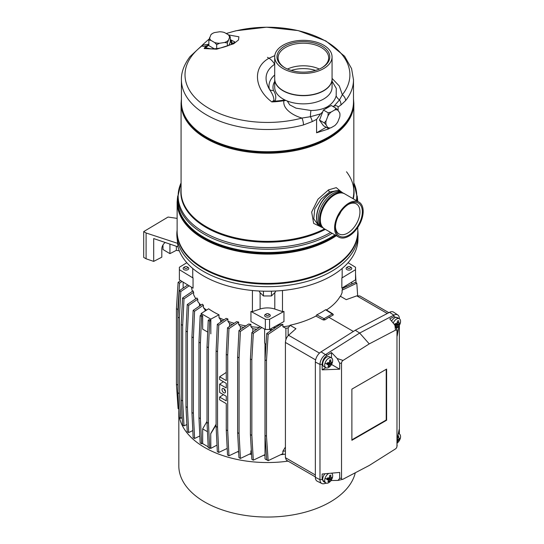 <?xml version="1.0" encoding="UTF-8"?>
<svg xmlns="http://www.w3.org/2000/svg" width="544" height="544" viewBox="0 0 544 544"><rect width="100%" height="100%" fill="white"/><g stroke="black" fill="none" stroke-linecap="round" stroke-linejoin="round"><path stroke-width="0.82" d="M285.416 454.131A76.214 44.003 180 0 1 280.65 454.702M264.996 455.348A76.214 44.003 180 0 1 263.507 455.314M251.573 454.403A76.214 44.003 180 0 1 249.458 454.124M238.666 452.112A76.214 44.003 180 0 1 237.381 451.799M227.215 448.739A76.214 44.003 180 0 1 226.821 448.596M285.416 450.901A76.214 44.003 180 0 1 282.873 451.234L282.873 453.648L268.158 460.652L266.723 459.823L265.044 435.438L266.485 436.268L268.158 460.652M251.382 451.153A76.214 44.003 180 0 1 250.893 451.092L250.893 453.444L240.4 458.442L238.959 457.613L237.626 432.664L239.061 433.493L240.4 458.442M285.416 447.032L282.873 451.234M251.321 450.119L250.893 451.092M288.157 335.655L288.157 327.903A73.957 42.697 180 0 1 285.892 328.263L285.892 339.68M272.639 329.508A73.957 42.697 180 0 1 270.28 329.576M256.85 329.168A73.957 42.697 180 0 1 252.797 328.76L252.797 331.915M243.719 327.352A73.957 42.697 180 0 1 240.36 326.638L240.36 329.623M222.523 320.824A73.957 42.697 180 0 1 220.68 319.988L220.68 322.075M205.856 310.542A73.957 42.697 180 0 1 205.047 309.822L205.047 311.059M200.695 305.286A73.957 42.697 180 0 1 199.804 304.164L197.764 301.492A76.214 44.003 180 0 0 200.913 305.136M199.478 303.736L199.478 306.109M195.48 298.16L195.48 298.962M232.39 324.503A73.957 42.697 180 0 1 229.554 323.578L229.554 326.427M342.094 290.176L356.81 283.166L355.368 282.336L342.734 288.354L342.094 290.176L342.094 292.59A76.214 44.003 180 0 1 340.462 296.317M288.157 327.903L289.966 325.72A76.214 44.003 180 0 1 282.873 326.774L285.892 328.263M275.699 327.427A76.214 44.003 180 0 1 273.013 327.57M259.4 327.44A76.214 44.003 180 0 1 250.893 326.638L252.797 328.76M245.874 325.883A76.214 44.003 180 0 1 238.626 324.414L240.36 326.638M234.199 323.279A76.214 44.003 180 0 1 227.909 321.3L229.554 323.578M223.992 319.831A76.214 44.003 180 0 1 219.001 317.648L220.68 319.988M206.53 310.121A76.214 44.003 180 0 1 203.408 307.537L205.047 309.822M195.833 298.724A76.214 44.003 180 0 1 193.616 294.583L193.616 292.325L184.001 298.846L182.668 325.339L182.668 400.935L184.001 425.884L186.884 424.51M192.406 291.339A76.214 44.003 180 0 1 191.481 287.191M343.427 287.191A76.214 44.003 180 0 1 343.284 288.096M326.502 309.951C332.738 305.898 337.321 301.315 340.265 296.201L346.236 299.649L356.789 295.868L359.89 295.963L388.844 312.678M315.615 359.89L285.416 342.455C285.593 339.612 286.64 337.219 288.551 335.267L295.943 328.692L289.966 325.244L289.966 325.72M285.416 342.455L285.416 457.694L286.382 460.156L315.357 476.891M353.369 331.446L328.862 317.295L333.003 315.194L333.044 314.344M328.862 317.295L324.836 319.906L323.292 319.974L315.914 316.084C308.169 320.13 299.52 323.184 289.966 325.244M266.723 333.52L279.358 324.945L282.873 324.367L268.158 334.349L266.723 333.52L265.044 359.842L265.044 435.438M268.158 334.349L266.485 360.672L265.044 359.842M266.485 360.672L266.485 436.268M282.873 324.367L282.873 326.774M265.594 344.066A2.462 1.421 -0 0 0 265.717 344.141A2.462 1.421 -0 0 0 266.036 344.298M266.723 459.775A2.462 1.421 180 0 1 264.996 458.415L264.996 343.638M264.629 329.072L264.629 342.836A2.822 1.632 -0 0 0 265.458 343.992A2.822 1.632 -0 0 0 266.036 344.25M267.798 313.63A1.639 0.945 -0 0 0 266.295 313.888A1.639 0.945 -0 0 0 265.887 314.82A1.639 0.945 -0 0 0 267.111 315.479A1.639 0.945 -0 0 0 268.892 315.003A1.639 0.945 -0 0 0 268.614 313.888A1.639 0.945 -0 0 0 267.798 313.63M266.295 313.888L265.458 314.371A2.822 1.632 -0 0 0 264.744 315.982A2.822 1.632 -0 0 0 266.866 317.118A2.822 1.632 -0 0 0 269.933 316.302A2.822 1.632 -0 0 0 269.45 314.371L268.614 313.888M261.882 327.563L253.307 333.377L251.865 332.547L250.403 358.992L250.403 434.588L251.845 435.418L253.307 460.17L251.865 459.34L250.403 434.588M260.406 326.754L251.865 332.547M253.307 333.377L251.845 359.822L250.403 358.992M264.996 454.607L253.307 460.17M251.845 359.822L251.845 435.418M238.959 330.575L248.574 324.054L250.893 324.285L240.4 331.405L238.959 330.575L237.626 357.068L237.626 432.664M240.4 331.405L239.061 357.898L237.626 357.068M239.061 357.898L239.061 433.493M250.893 324.285L250.893 326.638M227.528 327.808L236.606 321.647L238.626 322.082L228.963 328.637L227.528 327.808L226.263 354.321L226.263 380.596L219.647 376.774L219.647 379.542L226.263 383.364L226.263 387.974L219.647 384.152L219.647 392.448L226.263 396.27L226.263 400.88L219.647 397.059L219.647 399.826L226.263 403.648L226.263 429.916L227.705 430.746L228.963 455.811L227.528 454.981L226.263 429.916M228.963 328.637L227.705 355.15L226.263 354.321M238.619 451.214L228.963 455.811M227.705 355.15L227.705 430.746M238.626 322.082L238.626 324.414M217.321 324.353L226.141 318.369L227.909 318.974L218.763 325.183L217.321 324.353L216.104 350.887L216.104 426.482L217.539 427.312L218.763 452.438L217.321 451.608L216.104 426.482M218.763 325.183L217.539 351.716L216.104 350.887M227.195 448.419L218.763 452.438M217.539 351.716L217.539 427.312M219.647 397.059L223.441 394.638M219.647 384.152L223.441 381.732M219.647 376.774L226.263 372.422M227.909 318.974L227.909 321.3M225.536 391.381A2.455 1.421 60 0 1 224.06 388.824M225.556 391.714A2.509 1.448 60 0 1 225.053 392.85A2.509 1.448 60 0 1 223.115 392.204A2.509 1.448 60 0 1 222.006 389.66A2.509 1.448 60 0 1 222.544 388.504A2.509 1.448 60 0 1 224.475 389.198A2.509 1.448 60 0 1 225.556 391.714M225.468 391.027A2.088 1.204 60 0 1 224.332 389.055M201.6 316.465L202.667 315.744L201.232 314.915L200.165 315.636L201.6 316.465L200.403 343.006L200.403 418.601L201.6 443.754L202.667 443.251L202.667 428.91L207.019 421.376M200.165 315.636L198.961 342.176L200.403 343.006M198.961 342.176L198.961 417.772L200.165 442.925L201.6 443.754M198.961 417.772L200.403 418.601M202.667 329.161L207.686 332.058L202.667 329.161L202.667 315.744M217.008 445.101L210.827 448.372L210.725 433.561L210.725 447.902L209.658 448.406L208.223 447.576L207.019 422.423L208.461 423.252L209.658 448.406M216.104 424.986L210.827 433.616M207.461 431.678L202.667 428.91M210.827 448.372L210.338 448.086M208.189 446.842L202.28 443.435M210.725 433.561L216.104 424.245M219.001 317.648L219.001 314.792L210.827 319.117L210.827 333.866L210.725 320.396L209.29 319.566L208.223 320.287L207.019 346.827L207.019 422.423M210.827 319.117L201.13 313.521L201.13 314.976M201.13 313.521L208.624 308.802A76.214 44.003 180 0 0 219.001 314.792M210.725 320.396L209.658 321.116L208.223 320.287M209.658 321.116L208.461 347.657L207.019 346.827M208.461 347.657L208.461 423.252M194.589 311.229L203.408 305.245L202.3 304.191L193.154 310.4L194.589 311.229L193.372 337.763L193.372 413.358L194.589 438.484L199.832 435.989M193.154 310.4L191.937 336.933L193.372 337.763M191.937 336.933L191.937 412.529L193.154 437.655L194.589 438.484M191.937 412.529L193.372 413.358M203.408 305.245L203.408 307.537M188.686 305.374L197.764 299.22L196.908 297.996L187.245 304.545L188.686 305.374L187.422 331.894L187.422 407.49L188.686 432.555L192.814 430.583M187.245 304.545L185.98 331.065L187.422 331.894M185.98 331.065L185.98 406.66L187.245 431.725L188.686 432.555M185.98 406.66L187.422 407.49M197.764 299.22L197.764 301.492M193.616 292.325L193.059 290.897L182.566 298.017L184.001 298.846M182.566 298.017L181.227 324.51L182.668 325.339M181.227 324.51L181.227 400.105L182.566 425.054L184.001 425.884M181.227 400.105L182.668 400.935M187.809 284.954L179.357 290.686L180.798 291.516L179.336 317.961L179.336 393.557L180.798 418.309L182.172 417.656M189.21 285.811L180.798 291.516M179.357 290.686L177.895 317.132L179.336 317.961M177.895 317.132L177.895 392.727L179.357 417.479L180.798 418.309M177.895 392.727L179.336 393.557M187.564 267.702A1.639 0.945 -0 0 0 187.122 266.839A1.639 0.945 -0 0 0 184.804 266.839A1.639 0.945 -0 0 0 184.362 267.308A1.639 0.945 -0 0 0 185.62 268.43A1.639 0.945 -0 0 0 187.564 267.702M184.804 266.839L183.967 267.322A2.822 1.632 -0 0 0 183.206 268.131A2.822 1.632 -0 0 0 185.375 270.069A2.822 1.632 -0 0 0 188.72 268.811A2.822 1.632 -0 0 0 187.959 267.322L187.122 266.839M180.669 280.609L178.106 282.35L179.54 283.179L177.861 309.509L177.895 385.621M182.07 281.466L179.54 283.179M178.106 282.35L176.426 308.679L177.861 309.509M176.426 308.679L176.426 384.275L178.106 408.66L178.867 409.102M176.426 384.275L177.861 385.104M355.552 274.346L356.048 282.73M347.344 267.308A1.639 0.945 -0 0 0 348.602 268.43A1.639 0.945 -0 0 0 350.547 267.702A1.639 0.945 -0 0 0 350.105 266.839A1.639 0.945 -0 0 0 347.786 266.839A1.639 0.945 -0 0 0 347.344 267.308M347.786 266.839L346.95 267.322A2.822 1.632 0 0 0 346.188 268.131A2.822 1.632 0 0 0 348.357 270.069A2.822 1.632 0 0 0 351.71 268.811A2.822 1.632 0 0 0 350.941 267.322L350.105 266.839M356.81 283.166L357.666 295.637M399.357 318.75L399.357 318.621A8.14 4.699 120 0 0 397.82 314.983L393.598 312.168A8.466 4.889 120 0 0 389.49 312.338L355.28 330.242L359.666 333.044L369.247 343.896L395.454 330.188L394.93 325.203L389.776 318.886L394.033 316.662L393.87 315.146L359.666 333.044L325.468 354.64L327.236 355.225L331.493 352.539L331.493 357.932M397.82 314.983A8.14 4.699 120 0 0 393.87 315.146L389.49 312.338M398.97 318.526L394.033 316.662M399.038 325.842L397.174 336.015L397.174 330.099L394.93 325.203M397.174 330.099L396.977 331.146A2.258 1.306 120 0 0 395.454 330.188M396.739 328.154A5.644 3.257 120 0 0 400.296 323.129A5.644 3.257 120 0 0 399.384 318.764L397.392 317.614A5.644 3.257 120 0 0 391.605 321.123M399.357 325.332L399.357 433.86A8.14 4.699 -60 0 1 399.357 433.99M399.119 433.847L399.119 429.583L397.174 439.246L396.923 446.706A2.258 1.306 -60 0 1 395.454 448.922L369.247 465.467L343.04 479.182A2.258 1.306 120 0 1 342.666 479.325A2.258 1.306 120 0 1 341.523 478.217L341.523 363.168A2.258 1.306 -60 0 1 343.04 360.448L369.247 343.896M396.977 331.146L396.977 446.202A2.258 1.306 -60 0 1 396.923 446.706M315.357 362.046L319.981 364.446L319.981 479.686A8.14 4.699 120 0 0 321.817 483.494L317.274 481.243A8.466 4.889 120 0 1 315.357 477.285L315.357 362.046A8.466 4.889 -60 0 1 321.069 351.846L355.28 330.242M327.236 355.225C324.129 357.517 322.436 360.543 322.15 364.317L319.981 364.446A8.14 4.699 -60 0 1 325.468 354.64L321.069 351.846M322.15 364.317L322.15 369.838L339.714 369.192L339.714 363.276L337.219 358.523L343.04 360.448M337.219 358.523L331.493 352.539M325.849 367.71L322.15 369.838M331.52 357.945L329.528 356.796A5.644 3.257 120 0 0 322.973 362.209A5.644 3.257 120 0 0 323.877 366.574L325.876 367.724A5.644 3.257 120 0 0 332.432 362.311A5.644 3.257 120 0 0 331.52 357.945A5.644 3.257 120 0 0 324.965 363.358A5.644 3.257 120 0 0 325.876 367.724M331.52 364.466L339.714 369.192M321.817 483.494A8.14 4.699 120 0 0 324.102 483.684L326.318 483.147M315.357 477.285L319.981 479.686L322.15 479.536L325.972 483.242M322.15 479.536L322.15 474.014L339.714 472.423L339.714 478.339L338.055 480.406L331.493 480.529L331.493 479.747M330.643 480.978L331.493 480.529M324.979 473.763A5.644 3.257 120 0 0 322.966 477.442A5.644 3.257 120 0 0 323.877 481.807L325.876 482.963A5.644 3.257 120 0 0 332.432 477.55A5.644 3.257 120 0 0 331.52 473.185A5.644 3.257 120 0 0 331.493 473.171L331.52 473.185M386.614 420.24L351.886 440.293L351.886 389.13L386.614 369.077L386.614 420.24L386.213 420.009L351.886 439.831M386.213 369.308L386.213 420.009M399.384 318.764A5.644 3.257 120 0 0 393.21 323.095M398.888 323.163L398.677 322.748L398.888 323.163L399.826 322.973L399.412 324.469L398.371 325.054L396.902 327.223L395.814 327.372L396.522 325.761L394.686 325.135L395.1 323.639L396.834 323.456L397.603 320.885L398.691 320.736L398.677 322.748L397.44 322.225M394.937 324.278L396.522 325.761M396.902 327.223L396.324 326.305M399.412 324.469L396.658 323.483M395.352 324.544L395.869 323.578M331.024 362.345L330.813 361.93L331.024 362.345L331.962 362.154L331.548 363.65L330.038 364.745L329.038 366.404L327.957 366.554L328.658 364.942L326.822 364.31L327.236 362.821L328.97 362.63L329.44 362.12L329.739 360.067L330.827 359.91L330.813 361.93L329.576 361.406M327.073 363.46L328.658 364.942M329.038 366.404L328.46 365.486M331.548 363.65L328.8 362.658M327.488 363.718L328.012 362.76M328.787 473.416A5.644 3.257 120 0 0 324.965 478.598A5.644 3.257 120 0 0 325.876 482.963M331.024 477.584L330.813 477.163L331.024 477.584L331.962 477.394L331.548 478.89L330.038 479.985L329.038 481.644L327.95 481.794L328.658 480.182L326.822 479.55L327.236 478.06L328.97 477.87L329.44 477.36L329.739 475.306L330.827 475.15L330.813 477.163L329.576 476.646M327.073 478.7L328.658 480.182M329.038 481.644L328.46 480.726M331.548 478.89L328.794 477.897M327.488 478.958L328.012 477.992M397.174 443.095A5.644 3.257 120 0 0 400.296 438.369A5.644 3.257 120 0 0 399.384 434.003A5.644 3.257 120 0 0 398.283 433.738M397.603 436.125L398.691 435.975L398.677 437.988L397.528 437.505M398.888 438.403L398.677 437.988L398.888 438.403L399.82 438.212L399.412 439.708L398.364 440.293L397.174 439.532M396.902 442.462L398.364 440.293M399.412 439.708L397.242 438.926M178.881 409.442A88.631 51.17 -0 0 0 178.82 411.366L178.82 465.875A88.631 51.17 -0 0 0 233.539 513.148A88.631 51.17 -0 0 0 330.126 502.058A88.631 51.17 -0 0 0 355.28 472.784M178.82 411.366A88.631 51.17 -0 0 0 179.316 416.772M179.466 417.54A88.631 51.17 -0 0 0 288.075 461.135M326.08 309.686L332.812 313.929A1.129 0.68 122.2 0 0 332.812 313.929A1.129 0.68 122.2 0 0 332.214 313.963L324.054 318.675L316.785 314.833A76.214 44.003 -0 0 0 325.55 309.767L326.278 310.1M324.836 319.906A1.129 0.653 -120 0 0 324.054 318.675A1.129 0.626 -62.1 0 0 323.292 319.974M333.003 315.194A1.129 0.653 -120 0 0 332.214 313.963L325.55 309.767M315.914 316.084L316.785 314.833M176.875 235.933L177.97 246.833A90.508 52.258 0 0 0 180.683 253.837A90.508 52.258 0 0 0 241.706 289.068A90.508 52.258 0 0 0 293.202 289.068A90.508 52.258 0 0 0 354.226 253.837A90.508 52.258 0 0 0 357.959 239.618L358.04 235.933M342.169 268.464L342.169 277.154A76.214 44.003 180 0 1 341.856 278.004L341.856 288.143L355.524 279.834L355.524 269.688L341.856 278.004M252.423 290.503L252.423 311.61L260.114 309.046A14.681 8.473 180 0 1 274.795 309.046L282.486 311.61L282.486 290.503M193.052 278.004L179.384 269.688L179.384 279.834L193.052 288.143L193.052 278.004A76.214 44.003 180 0 1 192.739 277.154L192.739 268.464M269.566 319.321L283.961 311.433L283.961 321.572L269.566 329.46L269.566 319.321L265.35 319.321L250.947 311.433L250.947 321.572L265.35 329.46L265.35 319.321M269.566 329.46L265.35 329.46M179.384 269.688L179.384 267.254L186.837 262.725M348.078 262.725L355.524 267.254L355.524 269.688M283.961 311.433A76.214 44.003 180 0 1 282.486 311.61M252.423 311.61A76.214 44.003 180 0 1 250.947 311.433M146.098 232.982L143.704 231.594L143.704 257.414L146.098 258.794L146.098 232.982L177.895 243.44M143.704 231.594L168.055 217.049L177.126 218.382M177.97 246.833L153.694 238.571L153.694 261.392L146.098 258.794M179.302 250.825L176.358 250.322L169.932 253.654L169.932 244.202L169.517 243.957M162.989 244.922L162.989 249.506L169.932 253.654M153.694 261.392L161.806 257.183L161.806 248.73C161.983 246.221 163.112 244.14 165.206 242.488M176.358 246.282L176.358 250.322M263.439 291.176L263.439 295.963L259.434 291.958L259.434 291.02M263.439 295.963L271.456 295.963L271.456 291.176M271.456 295.963L275.461 291.958L275.461 291.026M357.027 246.48L357.388 244.888M357.782 229.983L357.904 231.125A90.624 52.319 180 0 1 331.534 271.361A90.624 52.319 180 0 1 230.2 282.057A90.624 52.319 180 0 1 177.004 231.125L177.126 229.983M342.543 192.766A20.325 11.737 120 0 0 341.088 191.638A20.325 11.737 120 0 0 330.929 192.644A20.325 11.737 120 0 0 317.648 210.555A20.325 11.737 120 0 0 320.763 226.841A20.325 11.737 120 0 0 322.463 227.542M342.23 192.624L340.945 191.882A20.04 11.574 120 0 0 330.929 192.875A20.04 11.574 120 0 0 317.832 210.535A20.04 11.574 120 0 0 320.906 226.596L322.191 227.338M338.089 216.587A17.333 10.01 120 0 0 340.87 211.766M341.088 191.638L338.912 190.38L329.732 191.957L321.13 199.022L314.772 208.876L313.738 218.838L318.587 225.583L320.763 226.841M340.843 191.495L336.26 187.646L328.528 189.883L318.009 199.186L311.664 212.058L313.677 223.4L322.64 227.671M358.992 202.11L344.719 193.868A20.21 11.669 120 0 0 334.614 194.868A20.21 11.669 120 0 0 321.409 212.677A20.21 11.669 120 0 0 324.503 228.874L338.783 237.116A20.21 11.669 120 0 0 348.888 236.116A20.21 11.669 120 0 0 362.093 218.307A20.21 11.669 120 0 0 358.992 202.11A20.21 11.669 120 0 0 348.888 203.109A20.21 11.669 120 0 0 335.689 220.918A20.21 11.669 120 0 0 338.783 237.116M348.888 204.075L348.888 204.075A19.026 10.982 120 0 0 335.437 227.378A19.026 10.982 120 0 0 348.888 235.144A19.026 10.982 120 0 0 362.345 211.847A19.026 10.982 120 0 0 348.888 204.075M335.451 226.664A17.333 10.01 120 0 0 339.028 233.927A17.333 10.01 120 0 0 347.691 233.07A17.333 10.01 120 0 0 359.013 217.797A17.333 10.01 120 0 0 356.361 203.912A17.333 10.01 120 0 0 348.276 204.449M344.624 193.814A20.21 11.669 120 0 0 344.536 193.759L343.998 193.446A20.21 11.669 120 0 0 343.352 193.12L341.904 192.481A20.04 11.574 120 0 0 332.52 193.8A20.04 11.574 120 0 0 319.607 210.895A20.04 11.574 120 0 0 321.905 227.127L323.184 228.058A20.21 11.669 120 0 0 323.789 228.453L324.319 228.766A20.21 11.669 120 0 0 324.414 228.82M343.352 193.12A20.21 11.669 120 0 0 333.894 194.453A20.21 11.669 120 0 0 320.865 211.691A20.21 11.669 120 0 0 323.184 228.058M344.536 193.759A20.21 11.669 120 0 0 334.424 194.759A20.21 11.669 120 0 0 321.225 212.568A20.21 11.669 120 0 0 324.319 228.766M315.568 70.421A25.208 14.552 -0 0 0 291.196 70.421M287.246 100.994L289.755 104.876L295.997 108.154L310.923 110.493C317.206 110.486 322.674 109.249 327.332 106.78C331.949 103.89 334.893 100.273 336.165 95.921L336.287 88.414L332.064 81.206M285.872 100.422L283.907 100.722A2.258 0.496 -99.2 0 0 283.689 100.144A60.384 34.864 180 0 1 274.978 101.157A5.644 3.475 56.5 0 1 273.856 100.429L271.816 101.932L274.978 101.157C276.42 97.675 275.917 94.119 273.482 90.481A30.403 17.558 180 0 1 274.706 81.478M274.788 55.617L268.988 58.242C252.151 67.449 254.47 88.624 271.395 101.592L271.816 101.932A61.2 35.333 180 0 0 283.907 100.722C282.438 109.045 293.427 115.695 301.974 118.062L310.427 116.708L320.6 113.873L322.714 111.846L323.415 110.038L325.564 108.793L327.332 106.78L329.1 106.753L331.255 105.509L336.042 108.276L337.865 110.201L339.735 112.853L339.959 114.77A9.955 5.746 120 0 0 339.735 112.853M274.706 64.219L274.638 64.26C265.282 70.672 263.582 79.104 269.552 89.549C272.619 94.024 274.054 97.648 273.856 100.429M274.706 79.009A28.676 16.558 -0 0 0 274.706 79.118L274.706 87.305A28.676 16.558 -0 0 0 284.981 100.008A28.676 16.558 -0 0 0 323.66 99.015A28.676 16.558 -0 0 0 332.064 87.305L332.064 79.118A28.676 16.558 -0 0 0 332.058 79.009M274.706 74.99A34.394 19.856 180 0 0 269.552 89.549A5.644 4.536 162.3 0 0 273.482 90.488M226.304 33.592A82.443 47.6 180 0 1 323.054 39.692A82.443 47.6 180 0 1 342.326 94.765L339.504 99.919A11.519 7.759 13.2 0 1 336.165 95.921M353.491 79.41A86.034 49.674 180 0 1 353.491 79.832A86.034 49.674 180 0 1 345.59 100.626A6.997 5.188 38.6 0 0 342.326 94.765L339.32 86.027L332.064 78.384M310.923 110.493A11.519 2.904 -86.1 0 0 310.427 116.708A6.997 2.278 -117 0 1 312.249 121.591L316.581 119.374L316.581 132.79L326.135 127.276M332.751 106.379L334.064 106.1L339.504 99.919A6.997 5.474 55.5 0 1 340.911 105.04L338.089 106.957C337.26 105.692 335.92 105.407 334.064 106.1M320.6 113.873L316.581 119.374M312.249 121.591L303.477 124.936A6.997 2.394 -104.9 0 0 301.974 118.062A82.443 47.6 180 0 1 202.98 104.502A82.443 47.6 180 0 1 202.178 45.764L202.395 45.111L189.985 56.637C184.028 64.716 181.172 72.447 181.417 79.832A86.034 49.674 180 0 1 181.417 79.512M345.59 100.626L340.911 105.04M338.089 110.514L338.089 106.957M339.959 114.77A9.955 5.746 120 0 1 339.735 116.96L337.865 121.761A9.955 5.746 120 0 1 334.784 125.596L331.058 127.752L328.209 128.472L323.415 125.705L319.498 120.136L322.714 111.846M325.564 108.793L329.1 106.753M316.581 132.79L328.29 129.05L329.807 128.119M226.182 33.517L236.008 30.763L266.56 27.2L298.2 30.6L325.87 40.95L344.631 56.27L351.58 68.619L353.491 79.832L353.491 102.061A86.034 49.674 180 0 1 328.29 137.183A86.034 49.674 180 0 1 234.532 147.948A86.034 49.674 180 0 1 181.417 102.061L181.417 79.832A86.034 49.674 180 0 0 303.477 124.936M209.209 48.504L209.195 48.498C208.61 48.817 215.873 49.32 222.054 47.586C233.437 44.52 234.328 42.051 234.756 41.908L230.255 39.576M209.222 48.504L204.17 48.545L216.723 49.184L233.702 43.765L238.524 39.936L238.891 36.788L228.473 34.932M208.848 44.227L203.096 45.036L203.021 44.445L209.168 38.957M203.096 45.036A2.258 2.176 -26.4 0 1 202.178 45.764C202.511 46.621 204.197 46.566 207.223 45.587A2.258 1.469 52.6 0 1 208.026 45.744A74.446 42.983 -0 0 0 205.591 47.722L204.17 48.545L204.755 47.593A2.258 1.53 -130.8 0 1 205.591 47.722L210.514 48.756M230.255 36.788L229.507 37.488L227.385 42.969L224.584 42.486L219.49 43.268L216.682 44.628L214.628 42.52L210.902 40.365L208.848 40.1L210.963 34.619A9.955 5.746 -0 0 1 212.514 33.463A9.955 5.746 -0 0 1 214.52 32.565L219.613 31.776A9.955 5.746 -0 0 1 224.475 32.531L228.201 34.68L230.255 36.788L230.255 42.323L228.82 45.424M214.329 48.804L208.848 45.635L208.848 40.1M208.848 44.832L208.026 45.744M208.848 44.329L207.223 45.587A75.453 43.561 -0 0 0 204.755 47.593M323.66 68.598A28.676 16.558 -0 0 0 332.064 56.896A28.676 16.558 -0 0 0 314.357 41.596A28.676 16.558 -0 0 0 283.104 45.186A28.676 16.558 -0 0 0 274.706 56.896A28.676 16.558 -0 0 0 292.407 72.189A28.676 16.558 -0 0 0 323.66 68.598M284.709 46.111A26.411 15.246 -0 0 0 284.709 67.674A26.411 15.246 -0 0 0 322.055 67.674L322.055 67.674A26.411 15.246 -0 0 0 322.055 46.111A26.411 15.246 -0 0 0 284.709 46.111M321.654 67.905A25.289 14.6 -0 0 0 328.671 57.807A25.289 14.6 -0 0 0 313.058 44.316A25.289 14.6 -0 0 0 285.498 47.484A25.289 14.6 -0 0 0 278.093 57.807A25.289 14.6 -0 0 0 285.11 67.905M319.314 69.054A25.289 14.6 -0 0 0 287.45 69.054M274.706 79.118A28.676 16.558 -0 0 0 292.407 94.411A28.676 16.558 -0 0 0 323.66 90.828A28.676 16.558 -0 0 0 332.064 79.118M274.706 56.896L274.706 78.9A28.676 16.558 -0 0 0 292.407 94.2A28.676 16.558 -0 0 0 323.66 90.61A28.676 16.558 -0 0 0 332.064 78.9L332.064 56.896M328.209 128.472L326.114 124.821L324.285 122.896L319.498 120.136M324.285 122.896L326.114 120.714L327.978 115.906L328.209 112.798L323.415 110.038M337.865 110.201A9.955 5.746 120 0 0 334.784 109.922L331.058 112.078L328.209 112.798M334.784 109.922L336.042 108.276M331.058 112.078A9.955 5.746 120 0 0 327.978 115.906M326.114 120.714A9.955 5.746 120 0 0 326.114 124.821M327.978 127.473A9.955 5.746 120 0 0 331.058 127.752M212.514 33.463L210.963 34.619M227.385 42.969L227.385 45.982M216.682 44.628L216.682 48.579M209.596 37.563A9.955 5.746 -0 0 0 210.902 40.365M214.628 42.52A9.955 5.746 -0 0 0 219.49 43.268M224.584 42.486A9.955 5.746 -0 0 0 228.14 40.433M229.507 37.488A9.955 5.746 -0 0 0 228.201 34.68M387.301 313.487L356.789 295.868M315.357 474.98L285.416 457.694M319.464 353.11L288.551 335.267M397.174 445.169L396.977 446.202M339.714 363.276L341.523 363.168M339.714 478.339L341.523 478.217M394.237 324.346A10.554 3.543 15.4 0 0 394.903 324.401M398.752 323.109L397.385 322.531M397.902 325.57L395.515 324.04M398.371 325.054L396.032 323.558M324.965 363.358A10.554 3.543 15.4 0 0 327.039 363.582M330.888 362.284L329.521 361.712L330.949 362.331M330.038 364.745L327.658 363.222M330.507 364.235L328.168 362.739M324.965 478.598A10.554 3.543 15.4 0 0 327.039 478.815M330.888 477.523L329.521 476.952M330.038 479.985L327.651 478.462M330.507 479.475L328.168 477.979M397.902 440.81L397.174 440.341M274.795 309.046L274.795 292.624M260.114 309.046L260.114 292.638M357.782 230.452A90.365 52.17 180 0 1 331.35 268.831A90.365 52.17 180 0 1 231.69 279.847A90.365 52.17 180 0 1 177.126 230.452M357.782 227.399L357.782 231.254A90.324 52.149 180 0 1 331.323 268.131A90.324 52.149 180 0 1 232.886 279.432A90.324 52.149 180 0 1 177.126 231.254L177.126 201.974A90.324 52.149 180 0 0 232.886 250.152A90.324 52.149 180 0 0 331.323 238.85A90.324 52.149 180 0 0 336.342 235.702M353.491 102.041A86.047 49.681 180 0 1 328.297 137.85A86.047 49.681 180 0 1 233.988 148.485A86.047 49.681 180 0 1 181.417 102.041M346.514 171.775C351.383 178.126 353.824 184.702 353.831 191.502A86.374 49.871 180 0 1 353.831 191.502L353.831 103.374A86.374 49.871 180 0 1 353.831 103.38A86.374 49.871 180 0 1 328.528 138.638A86.374 49.871 180 0 1 234.403 149.444A86.374 49.871 180 0 1 181.077 103.374L181.417 98.906M328.528 189.883A1.693 0.979 -120 0 0 329.732 191.957M353.831 191.502A86.374 49.871 180 0 1 352.947 198.614M324.571 228.902A86.374 49.871 180 0 1 231.907 236.946A86.374 49.871 180 0 1 181.077 191.495L181.077 103.374M353.831 188.571A86.605 50 180 0 1 353.294 198.818M325.36 229.364A86.605 50 180 0 1 229.364 237.089A86.605 50 180 0 1 181.077 188.571M330.677 232.431A89.311 51.564 180 0 1 330.602 232.472A89.311 51.564 180 0 1 222.986 240.727A89.311 51.564 180 0 1 181.077 182.906M353.831 182.906A89.311 51.564 180 0 1 356.408 200.614M353.831 182.791L357.218 197.397A89.76 51.823 180 0 1 357.007 200.96M332.18 233.301A89.76 51.823 180 0 1 330.929 234.042A89.76 51.823 180 0 1 233.104 245.276A89.76 51.823 180 0 1 177.691 197.397L181.077 182.791M357.218 198.132A89.916 51.911 180 0 1 357.367 201.171M335.383 235.151A89.916 51.911 180 0 1 331.031 237.85A89.916 51.911 180 0 1 230.649 248.506A89.916 51.911 180 0 1 177.691 198.132M335.866 235.43A90.175 52.061 180 0 1 331.221 238.326A90.175 52.061 180 0 1 228.929 248.588A90.175 52.061 180 0 1 177.704 196.452M357.204 196.452A90.175 52.061 180 0 1 357.632 201.321M357.218 197.397L357.218 200.682A89.76 51.823 180 0 1 357.218 201.083M334.907 234.872A89.76 51.823 180 0 1 330.929 237.327A89.76 51.823 180 0 1 233.104 248.56A89.76 51.823 180 0 1 177.691 200.682L177.691 197.397M344.468 193.725A20.203 11.669 120 0 0 334.431 194.766A20.203 11.669 120 0 0 321.246 212.514A20.203 11.669 120 0 0 324.265 228.725M284.981 100.008L283.689 100.144M267.458 57.344A169.361 97.784 -120 0 1 268.988 58.242A11.519 6.65 60 0 1 274.638 64.26M230.255 39.685A12.682 7.324 180 0 1 232.227 43.778M230.255 40.977A11.9 6.868 180 0 1 231.445 44.207M274.713 79.268A28.676 16.551 -0 0 0 292.529 94.438A28.676 16.551 -0 0 0 323.66 90.821A28.676 16.551 -0 0 0 332.051 79.268M270.28 331.106L270.28 329.072M183.138 288.123L183.138 282.118M351.771 284.05L351.771 282.118M346.127 286.742L346.127 285.552M338.055 480.406L342.666 479.325M394.951 324.231L396.46 325.394M397.385 322.551L398.813 323.156M327.087 363.412L328.596 364.575M327.087 478.652L328.596 479.815M329.521 476.972L330.949 477.571M398.351 433.405L399.384 434.003M332.812 313.929L333.329 314.711M353.491 98.913L353.831 103.38M357.184 195.908L357.775 201.402M177.725 195.901L177.126 201.974M203.021 44.445L202.395 45.111"/></g></svg>
